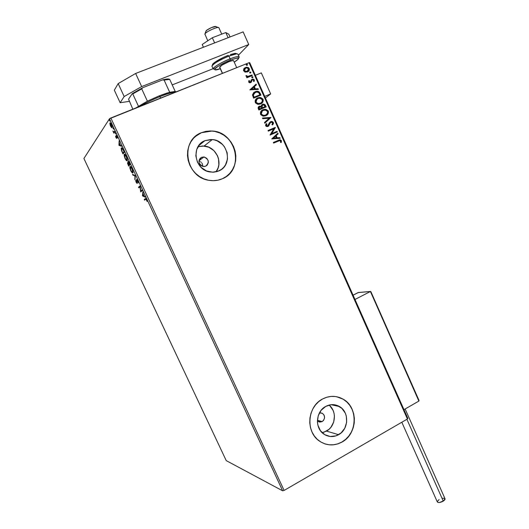 <?xml version="1.0" encoding="UTF-8"?>
<svg xmlns="http://www.w3.org/2000/svg" width="529" height="529" viewBox="0 0 529 529"><rect width="100%" height="100%" fill="white"/><g stroke="black" fill="none" stroke-linecap="round" stroke-linejoin="round"><path stroke-width="0.79" d="M201.642 157.298L200.015 158.521L201.642 157.298L204.333 157.04L206.799 158.363L208.201 160.823L208.3 162.694L207.156 165.147L205.695 166.185L203.242 166.496C198.302 163.983 197.767 160.915 201.642 157.298L203.963 156.981C209.001 159.421 209.577 162.489 205.695 166.185L203.923 166.549L202.111 166.179L200.537 165.134L199.44 163.573L198.983 161.729L199.241 159.89L200.18 158.336L201.642 157.298M204.921 140.668L198.606 145.792L204.921 140.668L210.952 139.491L214.066 139.841L217.088 140.8L222.405 144.391L224.494 146.87L227.159 152.755L227.496 159.103L225.46 164.962L223.635 167.428L221.347 169.459L217.505 171.429L213.736 172.183L209.841 171.958C194.513 169.941 190.711 145.819 204.921 140.668L212.294 139.563C228.29 140.364 233.375 165.398 218.695 170.966L212.691 172.216L206.528 170.973L201.146 167.415L197.383 162.072L195.829 155.764L196.722 149.476L199.916 144.172L204.921 140.668M322.141 432.682L326.492 431.095L338.593 434.699C333.614 437.318 328.78 437.166 324.079 434.249C314.596 428.45 315.628 411.469 325.732 406.411L331.293 404.678L336.96 405.366L341.879 408.362L345.318 413.195L346.31 416.085L346.654 422.254L344.802 428.186L341.033 432.973L335.902 435.896L330.175 436.491L324.733 434.666L320.409 430.679L317.876 425.131L317.42 422.036L318.207 415.807L321.129 410.319L325.732 406.411C330.413 403.997 334.996 404.044 339.473 406.543C349.431 411.939 348.902 429.369 338.593 434.699L326.492 431.095C335.703 426.314 337.165 411.264 329.051 405.075M339.433 397.491L343.381 399.369L346.892 402.053L349.828 405.432L352.089 409.393L353.59 413.764L354.271 418.399L354.113 423.121L353.121 427.749L351.322 432.107L348.79 436.035L345.616 439.381L341.919 442.019L337.833 443.844L333.515 444.777L329.131 444.783L324.852 443.851C330.704 445.683 336.398 445.074 341.919 442.019L342.012 442.052C334.335 446.106 326.882 445.835 319.648 441.232C305.431 432.253 307.19 406.622 322.465 399.045L318.703 401.637L315.449 404.969L312.844 408.917L310.979 413.328L309.941 418.029L309.769 422.83L310.463 427.544L312.011 431.995L314.332 435.989L317.347 439.387L320.931 442.052L324.945 443.884L329.23 444.816L333.607 444.81L337.925 443.871L342.012 442.052L345.715 439.414L348.889 436.061L351.421 432.133L353.22 427.776L354.212 423.147L354.37 418.426L353.689 413.79L352.188 409.413L349.927 405.459L346.991 402.073L343.48 399.388L339.532 397.51L335.293 396.512L330.923 396.433L326.591 397.292L322.465 399.045C329.468 395.454 336.332 395.48 343.05 399.131C358.378 407.165 357.769 433.826 342.012 442.052L341.919 442.019C357.67 433.8 358.272 407.145 342.957 399.111L336.563 396.71M224.666 177.559C244.656 166.952 235.088 131.734 211.937 131.06L201.384 132.706L212.003 131.007C236.575 131.714 244.821 170.126 222.325 178.762L226.346 176.461L229.804 173.373L232.568 169.624L234.539 165.359L235.643 160.737L235.841 155.929L235.127 151.115L233.527 146.48L231.1 142.195L227.933 138.419L224.151 135.305L219.885 132.964L215.303 131.49L210.568 130.941L205.867 131.351L201.384 132.706L197.297 134.955L193.753 138.016L190.903 141.779L188.86 146.09L187.709 150.785L187.491 155.678L188.225 160.578L189.871 165.286L192.371 169.624L195.618 173.419L199.486 176.527L203.824 178.828L208.459 180.23L213.207 180.693L217.888 180.191L222.325 178.762C217.875 180.687 213.194 181.163 208.274 180.191C185.256 176.666 179.972 140.364 201.384 132.706L195.34 136.482M322.505 413.361L319.45 412.865L322.452 413.328L324.165 415.272L324.555 417.943L323.51 420.449L322.161 421.6L317.955 421.494L317.393 421.058L319.675 422.109L322.161 421.6L317.407 420.297L322.161 421.6C325.229 418.902 325.348 416.151 322.505 413.361L320.118 412.759M226.227 460.62L83.913 158.502L109.483 118.754L282.651 490.813L226.227 460.62L282.651 490.813L109.483 118.754L83.913 158.502L226.227 460.62M111.526 127.535L112.055 127.753L112.267 127.264L111.804 125.115L110.568 123.039L110.078 122.86L109.867 123.376L110.336 125.525L111.526 127.535L111.758 127.099L111.526 127.535L112.234 127.489L111.566 124.56C110.773 123.065 110.244 122.536 109.972 122.959L110.568 126.054L111.526 127.535M114.938 131.86L114.634 131.218L113.801 132.058L112.922 130.994L113.947 133.248L114.938 131.86L114.634 131.218L113.92 132.065L113.113 131.529L113.947 133.248L114.938 131.86M115.983 137.679L116.843 138.472L116.539 136.039L117.55 137.89L116.287 135.378L116.506 137.904L115.553 136.257L115.983 137.679L116.856 138.439L116.459 136.065L117.55 137.89L116.155 135.437L116.525 137.857L115.553 136.257L115.983 137.679M123.515 150.289L122.007 147.961L121.478 147.842L121.154 148.477L121.531 150.646L122.973 153.906L124.414 152.213L123.515 150.289C122.43 148.14 121.71 147.366 121.339 147.961L121.531 150.646L122.973 153.906L124.414 152.213L123.515 150.289M130.141 164.526L128.957 162.079L128.084 161.345L128.269 163.091L127.701 162.601L127.502 163.13L128.646 166.093L130.141 164.526L128.044 161.378L128.269 163.091L127.529 162.787L128.646 166.093L130.141 164.526M135.312 175.635L132.508 174.372L132.825 175.053L134.915 175.939L134.988 179.708L135.265 175.529L132.508 174.372L132.825 175.053L134.915 175.939L134.988 179.708L135.312 175.635M141.99 189.977L140.793 190.962L140.079 185.871L138.492 187.226L138.783 187.855L139.967 186.849L140.681 191.921L142.281 190.605L141.99 189.977L140.793 190.962L140.079 185.871L138.492 187.226L138.783 187.855L139.967 186.849L140.681 191.921L142.281 190.605L141.99 189.977M145.601 199.327L146.123 199.38L147.128 201.437L145.865 198.639L144.219 199.519L144.51 200.147L145.601 199.327L146.427 199.883L147.128 201.437L146.599 199.75C145.931 198.567 145.501 198.216 145.323 198.686L144.219 199.519L144.51 200.147L145.601 199.327M142.526 195.875L145.369 197.231L144.133 196.114L143.061 193.812L142.87 191.868L142.473 195.776L142.929 195.578L142.526 195.875L145.369 197.231L144.133 196.114L143.061 193.812L142.87 191.868L142.473 195.776L142.975 195.677L142.526 195.875M137.785 180.819L136.489 179.562L136.773 182.783L135.649 180.442L136.998 183.418L136.813 180.151L137.586 180.892L138.3 182.974L137.864 180.991L136.475 179.609L136.866 182.769L135.649 180.442L136.125 182.26L137.163 183.391L136.799 180.184L137.646 181.011L138.3 182.974L137.785 180.819M132.931 172.89L132.825 170.404L131.516 167.6L130.134 166.476L129.817 167.872L130.855 170.933L132.376 172.897L133.09 172.586L132.243 168.923C131.146 166.88 130.392 166.093 129.982 166.575L130.676 170.576C131.767 172.58 132.514 173.353 132.931 172.89M127.238 160.664L127.099 158.111L125.79 155.301L124.427 154.223L124.136 155.671L125.095 158.588L126.695 160.704L127.383 160.373L126.524 156.624C125.419 154.58 124.672 153.813 124.275 154.329L125.009 158.402C126.094 160.406 126.834 161.16 127.238 160.664M118.999 145.369L121.637 146.255L120.46 145.277L119.382 142.949L119.111 140.826L118.946 145.263L119.409 145.072L118.999 145.369L121.637 146.255L120.46 145.277L119.382 142.949L119.111 140.826L118.946 145.263L119.455 145.177L118.999 145.369M115.785 134.022L115.309 132.938L115.785 134.022M113.497 129.109L113.021 128.025L113.497 129.109M109.761 121.088L109.285 119.997L109.761 121.088M407.819 418.327L249.721 62.66L249.033 62.726L407.423 418.988L284.113 490.429L110.845 117.993L249.033 62.726L109.483 118.754L110.845 117.993L284.113 490.429L282.651 490.813L284.113 490.429L407.423 418.988L249.033 62.726L249.721 62.66L407.819 418.327L407.423 418.988L407.819 418.327M247.512 64.789L246.851 64.24L246.197 64.935L246.851 65.384L247.512 64.789M245.284 72.123L247.942 71.719L249.437 69.663L248.551 67.679L246.474 67.176L244.12 68.353L243.485 70.304L244.782 71.951L247.473 71.944C249.007 71.342 249.602 70.212 249.252 68.565L246.514 67.17L243.796 68.803L243.644 70.82L245.284 72.123M252.26 75.581L251.983 74.966L247.863 76.401L247.03 76.262L246.693 75.64L245.952 75.845L247.374 76.831L246.58 77.155L246.851 77.77L252.26 75.581L251.983 74.966L247.883 76.401L245.985 75.574L246.005 76.123L247.374 76.831L246.58 77.155L246.851 77.77L252.26 75.581M248.663 82.074L249.529 82.775L250.812 82.564L252.016 80.203L252.789 79.773L253.662 80.243L253.47 81.321L254.125 81.466L254.37 80.104L253.589 79.224L252.161 79.244L251.335 79.905L250.534 81.922L249.496 81.995L249.523 80.745L248.901 80.573L248.663 82.074L250.601 82.663L251.341 82.127L252.016 80.203L252.802 79.773L253.662 80.243L253.47 81.321L254.125 81.466L254.297 79.905L252.816 79.092L251.42 79.786L250.296 82.061L249.304 81.764L249.523 80.745L248.901 80.573L248.663 82.074M260.116 93.249L258.985 91.735L257.603 91.272L255.844 91.444L253.834 92.443L252.465 94.929L253.583 98.149L260.942 95.094L260.116 93.249L260.764 95.167L260.116 93.249L257.034 91.252L255.176 91.682L252.465 94.929L253.583 98.149L260.942 95.094L260.116 93.249M266.193 106.904L264.798 104.458L262.576 104.319L261.584 105.092L261.26 106.355L259.825 106.124L258.45 106.944L258.119 108.061L258.866 109.986L266.193 106.904L265.492 105.317L263.601 104.101L262.576 104.319L261.26 106.355L259.369 106.263C258.218 106.765 257.887 107.632 258.364 108.862L258.866 109.986L266.193 106.904M270.934 117.564L262.45 118.027L262.748 118.688L269.155 118.258L264.467 122.549L264.764 123.211L270.888 117.458L262.45 118.027L262.748 118.688L269.155 118.258L264.467 122.549L264.764 123.211L270.934 117.564M277.057 131.324L271.648 133.658L275.305 127.383L268.024 130.518L268.296 131.126L273.731 128.785L270.054 135.074L277.328 131.926L277.057 131.324L277.156 132.005L277.057 131.324L271.648 133.658L275.364 127.515L268.024 130.518L268.296 131.126L273.731 128.785L270.054 135.074L277.328 131.926L277.057 131.324M278.452 140.959L280.377 140.635L280.562 142.433L281.256 142.499L281.428 140.648L279.927 139.775L273.348 142.46L273.619 143.061L279.96 140.509L280.694 140.978L280.562 142.433L281.256 142.499L281.428 140.648L280.211 139.775L273.348 142.46L273.619 143.061L278.452 140.959M271.774 138.922L280.158 138.287L279.861 137.626L277.183 137.831L276.198 135.616L278.161 133.797L277.864 133.143L271.774 138.922L280.158 138.287L279.861 137.626L277.183 137.831L276.198 135.616L278.161 133.797L277.864 133.143L271.774 138.922M270.246 122.735L271.575 122.159L272.627 122.854L271.966 124.613L272.554 124.95L273.354 122.49L272.508 121.657L270.993 121.544L269.519 122.609L267.7 125.823L266.517 125.591L266.887 123.958L266.219 123.674L265.551 125.168L266.1 126.279L267.376 126.59L268.54 126.094L270.154 122.953L271.126 122.199L272.627 122.854L271.966 124.613L272.554 124.95L273.44 123.535L273.354 122.49L272.825 124.546M265.829 115.752L268.17 113.636L268.494 111.824L268.097 110.733L265.915 109.331L262.43 109.986L260.539 112.128L260.784 114.727L262.992 116.109L265.829 115.752C267.912 114.892 268.732 113.338 268.276 111.083L265.115 109.245L263.078 109.662C260.949 110.521 260.123 112.088 260.605 114.383L263.607 116.175L265.829 115.752M260.572 103.948L262.926 101.846L263.25 100.027L262.847 98.943L260.658 97.521L257.16 98.163L255.269 100.305L255.514 102.904L257.722 104.292L260.572 103.948C262.668 103.102 263.488 101.548 263.025 99.287L259.706 97.435L257.815 97.845C255.679 98.692 254.846 100.259 255.328 102.553L258.549 104.365L260.572 103.948M249.893 89.864L258.397 89.381L258.106 88.72L255.381 88.865L254.383 86.63L256.38 84.838L256.082 84.177L249.893 89.864L258.397 89.381L258.106 88.72L255.381 88.865L254.383 86.63L256.38 84.838L256.082 84.177L249.893 89.864M252.604 77.737L252.961 76.917L251.949 76.824L252.141 77.776L252.988 76.976L252.148 76.712L251.758 77.472L252.604 77.737M250.508 73.022L250.865 72.202L249.847 72.109L250.038 73.062L250.891 72.261L250.052 71.997L249.662 72.757L250.508 73.022M202.799 165.689L202.349 163.904L202.799 165.689M201.886 163.091L202.349 163.904L201.886 163.091M200.57 161.788L201.284 162.377L200.57 161.788M198.99 161.081L199.77 161.345L198.99 161.081M226.28 176.501L229.731 173.413L232.496 169.67L234.466 165.405L235.57 160.783L235.769 155.976L235.055 151.162L233.454 146.526L231.028 142.241L227.867 138.472L224.084 135.358L219.819 133.017L215.237 131.542M212.003 131.007L205.807 131.404L201.324 132.759M197.231 135.007L195.406 136.429M323.874 432.246L328.866 429.429L330.903 427.306L333.687 422.03L334.434 416.072L333.997 413.109L333.039 410.319L329.699 405.644M215.977 171.859C223.45 162.8 216.09 146.672 204.134 146.017L198.011 146.718L202.838 145.951L208.776 147.201L213.921 150.653L217.498 155.771L218.523 158.726L218.854 164.856L218.14 167.805L215.984 171.859M279.286 139.967L273.361 142.48L280.053 139.874L281.428 140.648L281.137 142.486L281.157 140.535L279.484 139.921M277.718 133.275L278.161 133.797L276.039 135.715L277.024 137.93L279.861 137.626L279.96 138.3L279.702 137.725L277.024 137.93L276.039 135.715L278.003 133.903L277.718 133.275M273.348 138.208L276.323 137.89L273.348 138.208L275.569 136.198L273.348 138.208L275.569 136.198L276.323 137.89L273.348 138.208M268.038 130.544L275.305 127.383L271.496 133.764L276.898 131.423L271.496 133.764L275.146 127.489L268.038 130.544M269.559 124.289L270.273 122.781L269.559 124.289M266.728 124.064L266.266 125.525L266.887 123.958L266.127 123.806L266.887 123.958L266.219 123.674L265.664 125.73L267.006 126.603L268.977 125.624L268.322 126.252M273.07 124.176L273.301 122.94L272.693 121.968L270.484 121.776L271.522 121.577L273.354 122.49L271.681 121.465L270.636 121.663L267.7 125.823L266.266 125.525L267.026 126.028L267.786 125.796M267.376 125.988L266.266 125.525L266.616 124.222M268.388 126.2L269.406 124.394M269.545 123.998L269.711 123.614M262.496 118.126L270.888 117.458L262.496 118.126M261.835 110.382L264.963 109.358L268.117 111.196C268.593 112.882 268.15 114.224 266.795 115.223M267.753 114.204L268.163 113.411M268.335 112.789L267.938 110.852L266.477 109.655L264.302 109.397L262.278 110.098M264.864 115.441L262.655 115.415L261.346 114.033C260.995 112.208 261.663 110.958 263.349 110.277L265.042 109.933L267.535 111.421C267.886 113.219 267.224 114.462 265.551 115.143L265.128 115.355M262.377 110.839L261.194 114.152L261.022 113.55M261.028 112.935L262.205 110.971M265.551 115.143L263.806 115.487L261.194 114.152L263.654 115.6L265.551 115.143L263.27 115.428L261.412 114.178L261.412 112.022L262.834 110.528L265.637 109.992L267.39 111.136L267.555 113.193L265.551 115.143M258.741 106.646L261.26 106.355L258.741 106.646M263.713 104.239L261.954 104.689L263.449 104.22L265.492 105.317L266.021 106.977L265.115 105.046L264.057 104.306M262.41 105.198L261.815 106.554L262.298 107.87L261.967 106.435L262.847 104.927L263.482 104.802L265.174 106.607L262.298 107.87L262.027 107.248M261.954 107.063L261.835 106.679M261.815 106.554L262.305 105.278M259.223 107.136L259.197 109.172L259.653 106.871L260.308 106.739L261.696 108.068L259.197 109.172L258.767 107.817M258.826 107.585L259.111 107.222M261.696 108.068L259.197 109.172L261.696 108.068L259.349 109.06L258.919 107.698L259.448 106.97L260.546 106.759L261.696 108.068M265.174 106.607L262.298 107.87L265.174 106.607L262.45 107.751L261.981 105.945L262.847 104.927L264.057 104.914L265.174 106.607M256.439 98.665L259.554 97.554L262.873 99.406C263.343 101.032 262.939 102.342 261.663 103.334M262.503 102.421L262.92 101.628M263.092 100.999L262.695 99.062L261.227 97.858L259.045 97.587L257.015 98.282M260.142 103.459L258.509 103.796L255.924 102.335L255.752 101.733M259.607 103.644L257.385 103.611L256.069 102.216C255.719 100.384 256.393 99.128 258.086 98.46L259.666 98.123L262.285 99.624C262.635 101.429 261.974 102.666 260.294 103.34L258.661 103.677L255.924 102.335L256.988 99.115M255.732 101.482L256.942 99.154M253.689 92.562L256.889 91.378L259.97 93.375L259.131 92.099L257.808 91.451L256.036 91.484L254.046 92.31M254.211 93.038L253.16 95.094L253.92 97.343L253.312 94.969L255.447 92.291L256.929 91.953L258.707 92.582L259.918 94.797L253.92 97.343L259.765 94.922L253.92 97.343L253.212 94.506M253.318 94.169L254.145 93.097M255.937 84.309L256.38 84.838L254.237 86.756L255.229 88.998L258.106 88.72L258.198 89.394L257.954 88.846L255.229 88.998L254.237 86.756L256.228 84.971L255.937 84.309M251.5 89.203L254.509 88.918L251.5 89.203L253.741 87.199L251.5 89.203L253.741 87.199L254.509 88.918L251.5 89.203M250.151 82.193L249.238 82.021L249.377 80.877L248.822 80.725L249.523 80.745L249.159 81.896L250.488 81.962M251.546 79.641L252.67 79.224L254.297 79.905L254.065 81.453L254.072 79.892L252.888 79.224M251.956 80.223L251.698 80.758M252.366 79.264L251.606 79.601M251.857 76.923L252.988 76.976L252.75 77.657M252.802 77.578L252.683 76.91L251.857 76.917M246.607 77.214L247.374 76.831L246.607 77.214M246.547 75.773L248.127 76.487L251.983 74.966L252.082 75.647L251.837 75.098L250.025 75.832M248.617 76.361L247.294 76.52L246.574 76.083M250.706 72.863L250.587 72.202L249.748 72.215L250.891 72.261L250.653 72.942M247.909 67.533L245.813 67.401L244.246 68.215L246.369 67.309L249.252 68.565L248.485 71.329L249.119 70.417M249.245 70.046L249.106 68.704L248.246 67.712M248.002 70.846L247.056 71.468L248.002 70.846M246.302 71.666L244.272 70.879L244.067 69.868L244.623 68.823M244.762 68.684L246.494 67.851L248.359 68.472L248.703 69.656L247.552 71.164L245.635 71.501L244.312 70.555L245.74 68.043L246.574 67.838L248.584 68.836L247.056 71.468L244.167 70.694L244.332 69.339L244.762 68.684L244.167 70.694L246.183 71.68L247.056 71.468M246.236 65.06L247.083 65.325L247.466 64.564L246.62 64.3L246.236 65.06M247.288 65.173L247.169 64.505L246.316 64.525L247.466 64.564L247.241 65.239M275.569 136.198L276.323 137.89L273.506 138.109L275.569 136.198M258.086 98.46L260.38 98.182L262.139 99.34L262.311 101.396L260.81 103.089L258.007 103.618L256.221 102.494L256.142 100.199L258.086 98.46M254.072 97.224L253.312 94.969L253.966 93.283L256.611 91.973L258.787 92.661L259.918 94.797L254.072 97.224M253.741 87.199L254.509 88.918L251.652 89.077L253.741 87.199M144.913 199.843L144.675 199.321L144.219 199.519L145.693 198.554L144.675 199.321L144.913 199.843M145.118 196.695L142.975 195.677L145.118 196.695M142.89 195.525L143.214 194.136L144.027 195.889L142.89 195.525L143.022 194.216L143.842 195.975L142.89 195.525M141.078 191.597L140.615 191.789L141.071 191.591L140.978 190.876L141.071 191.591M139.173 187.517L138.948 187.028L138.492 187.226L140.145 186.01L138.948 187.028L139.173 187.517M141.25 190.764L142.05 190.103L141.25 190.764M137.269 179.926L136.905 180.078M137.262 183.1L136.951 182.73L137.262 183.1M137.216 182.617L136.866 182.769L137.216 182.617M136.938 180.065L136.912 179.543L136.938 180.065M135.06 178.862L134.67 179.027L135.06 178.862M135.305 175.773L134.915 175.939L135.305 175.773M135.305 175.714L132.825 175.053L133.182 174.656L135.305 175.714M132.891 172.15L132.634 172.256C132.303 172.633 131.695 172.011 130.822 170.391L130.273 167.21C130.603 166.814 131.212 167.448 132.098 169.101L132.634 172.256L133.136 172.018M130.822 170.391L130.398 167.131L131.661 168.268L132.772 171.244L132.686 172.196L132.164 172.256L130.822 170.391M129.016 165.703L128.778 165.187L129.016 165.703M128.005 163.236L127.965 162.727L128.005 163.236M128.454 161.967L128.415 161.424L128.454 161.967M129.936 164.083L129.136 164.638L128.335 162.013L129.883 163.97L129.136 164.638L129.936 164.083M129.407 164.526L128.507 165.299L127.892 163.282L128.983 164.803L129.407 164.526M128.349 163.091L127.978 163.249M128.983 164.803L128.507 165.299L129.44 164.605L128.507 165.299L127.925 163.256L128.983 164.803M128.785 161.828L128.421 161.98L129.691 164.05L129.136 164.638L128.415 161.98M124.546 155.004L124.685 154.223L124.546 155.004M127.191 159.937L126.94 160.029C126.623 160.432 126.021 159.824 125.148 158.204L124.573 154.964C124.89 154.541 125.492 155.162 126.378 156.815L126.94 160.029L127.277 159.923M126.378 156.815L127.066 158.978L126.748 160.128L125.433 158.773L124.427 155.804L124.844 154.865L126.378 156.815M123.323 153.489L123.092 152.987L123.323 153.489M121.597 148.649L121.763 147.829L121.597 148.649L123.032 149.317L123.839 150.983L123.965 151.75L122.821 153.099L124.222 151.803L122.821 153.099L121.822 150.818L121.637 148.596L122.404 148.821L124.156 151.671L122.821 153.099L121.67 150.368L121.597 148.649M121.69 147.816L121.339 147.961L121.69 147.816M121.445 145.845L119.455 145.177L121.445 145.845M119.309 144.893L119.554 143.326L120.387 145.111L119.309 144.893L119.362 143.405L120.189 145.184L119.309 144.893M116.618 135.999L116.096 135.854L116.559 135.556L116.618 135.999M116.869 138.201L116.631 137.857L116.869 138.201M114.277 132.779L113.649 132.607L114.026 132.025L114.277 132.779M112.922 130.994L113.285 131.457L112.922 130.994M113.986 132.038L114.641 131.668M110.733 125.981L110.277 123.601L111.619 124.672L111.864 127.013L112.26 126.854L111.864 127.013L110.687 125.876L110.184 124.103L110.706 123.627L111.95 126.51L111.573 127.072L110.733 125.975M110.336 123.535L110.382 122.9L110.336 123.535M270.656 93.911L265.439 98.03L270.656 93.911L261.326 72.876L270.656 93.911L264.712 96.384L270.656 93.911M261.326 72.876L255.342 75.31L261.326 72.876M218.14 27.495L215.977 26.662C215.799 25.339 206.336 29.564 205.973 31.132L204.902 34.041C205.391 31.885 218.689 25.941 218.9 27.786L218.88 27.739C218.378 26.06 205.378 31.925 204.902 34.041L207.765 40.779M219.674 66.978L222.524 73.333L219.674 66.978M204.935 34.445L205.973 31.132L207.123 29.974L211.547 27.561L215.806 26.51M419.001 400.4L418.869 401.088L370.631 291.426L358.378 292.517L353.081 295.182L358.126 292.583L370.419 291.492L354.985 299.467L370.419 291.492L418.869 401.088L403.964 409.651L418.869 401.088L419.021 400.433L370.955 291.843L418.816 400.122M370.955 291.843L419.021 400.433M401.809 422.241L437.304 501.909C438.323 502.934 440.313 502.676 443.282 501.128L406.894 419.299L443.282 501.128L445.048 498.787L405.141 408.977M445.015 498.715L445.001 499.442L443.891 500.712L439.586 502.497L437.86 502.405L437.258 501.611L439.077 499.561M442.74 498.199L444.816 498.477M214.635 42.909L212.321 37.744L225.81 32.56L228.105 37.704L225.81 32.56L228.832 34.233L230.042 36.951L228.832 34.233L225.81 32.56L212.321 37.744L214.635 42.909M202.197 44.496L203.434 47.24L202.197 44.496L212.321 37.744L202.197 44.496M114.33 90.168L118.179 83.595L135.636 73.458L243.142 31.885L248.749 44.529L238.4 55.228L248.749 44.529L141.666 86.571L248.749 44.529L243.142 31.885L135.636 73.458L141.666 86.571L135.636 73.458L118.179 83.595L124.163 96.536L141.666 86.571L124.163 96.536L120.156 102.745L124.163 96.536L118.179 83.595L114.33 90.168L120.156 102.745L114.33 90.168M213.061 68.71L172.229 84.904L213.061 68.71M129.202 101.363L120.156 102.745L129.202 101.363M219.647 67.269C220.09 66.026 223.119 64.194 228.733 61.774L222.2 64.981L219.654 67.276M212.565 64.915L212.995 63.824L215.197 62.012L223.403 57.436L228.131 55.386L228.905 56.1L236.43 53.872M230.267 60.167C239.644 56.914 240.979 57.588 234.261 62.197L238.526 58.812L238.586 58.342L237.329 58.071L232.456 59.347L225.546 62.224L219.013 65.695L215.118 68.552L214.668 69.187L215.151 69.835L220.302 68.73C208.519 72.909 217.221 65.232 230.267 60.167M239.161 56.987C238.797 56.028 235.782 56.636 230.108 58.805L230.294 60.134L230.108 58.805C235.359 56.788 238.354 56.12 239.108 56.808L239.161 57.02M213.213 69.048L214.476 69.054C214.543 68.294 222.742 63.004 230.294 60.141C240.153 56.636 239.128 58.382 239.108 56.808L237.918 54.137C237.157 53.429 234.155 54.084 228.905 56.1L230.108 58.805L228.905 56.1C220.381 59.393 210.833 65.246 212.017 66.383L213.213 69.048C212.043 67.937 221.598 62.111 230.108 58.805C220.176 63.05 214.529 66.409 213.161 68.882M230.32 54.573L235.213 53.323L236.483 53.621M227.88 56.543L227.186 56.801M233.606 60.736L232.105 60.676L228.733 61.774C231.563 60.683 233.177 60.319 233.587 60.683L236.701 67.659M211.964 66.218C213.319 63.711 218.966 60.339 228.905 56.1L228.131 55.386C219.879 58.567 210.82 64.26 212.691 65.027M175.211 91.451L169.716 79.383L175.211 91.451L169.683 92.264L159.269 95.822L159.996 96.609C167.481 93.666 172.778 92.119 175.899 91.973C172.778 92.119 167.481 93.666 159.996 96.609L160.664 98.07L159.996 96.609C152.398 99.683 145.654 102.957 139.768 106.428C145.654 102.957 152.398 99.683 159.996 96.609L159.269 95.822L167.409 92.912L175.893 91.662M147.379 101.165L159.269 95.822L147.379 101.165L135.569 108.108L147.379 101.165L141.726 88.865L142.698 87.715L162.568 79.905L164.109 80.058L169.683 92.264L164.109 80.058L169.716 79.383L169.135 79.119C168.017 78.788 165.828 79.052 162.568 79.905L166.661 79.066L169.716 79.383L162.568 79.905L142.698 87.715L132.243 93.653L132.779 93.944L138.413 106.157L132.779 93.944L141.726 88.865L132.779 93.944L132.243 93.653L142.698 87.715L141.726 88.865L147.379 101.165M132.825 109.205L128.56 99.135L132.243 93.653L128.56 99.135L132.825 109.205M334.388 404.751L334.725 405.505M331.075 404.698L339.473 406.543M204.134 146.017L212.294 139.563M199.049 160.637L203.963 156.981M136.475 179.609L136.806 179.47M129.823 166.88L130.279 166.688M132.766 172.018L133.123 171.865M127.529 162.787L127.859 162.648M127.972 161.51L128.329 161.365M124.136 154.627L124.593 154.435M127.059 159.798L127.416 159.646M121.194 148.265L121.65 148.074M109.9 123.131L110.369 122.94M221.73 34.127L218.88 27.739M222.392 73.386L219.628 67.223M237.918 54.137L236.939 53.839M212.274 65.49L211.964 66.158"/></g></svg>
